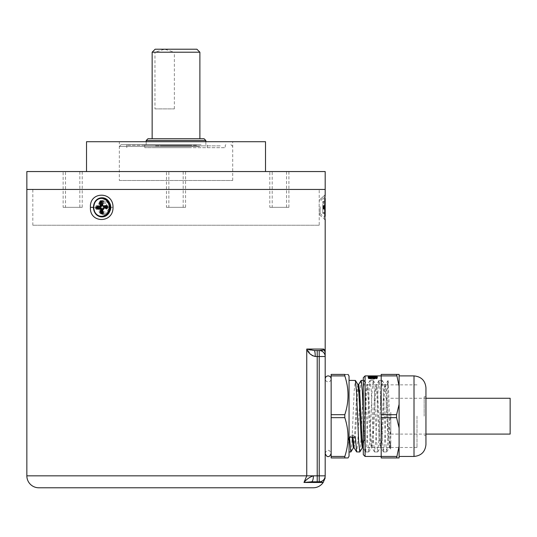 <?xml version="1.0" encoding="UTF-8"?>
<svg xmlns="http://www.w3.org/2000/svg" width="537" height="537" viewBox="0 0 537 537"><rect width="100%" height="100%" fill="white"/><g stroke="black" fill="none" stroke-linecap="round" stroke-linejoin="round"><path stroke-width="0.4" stroke-dasharray="2.69 2.01" d="M198.858 144.695L121.12 144.695L198.858 144.695M199.603 146.48L119.335 146.48L199.603 146.48M196.743 144.695L126.195 144.695L196.743 144.695M155.535 147.675L225.245 147.675L155.535 147.675M189.051 147.675L144.695 147.675L189.051 147.675M188.802 144.695L145.285 144.695L188.802 144.695M186.688 144.695L152.689 144.695L186.688 144.695M155.535 145.883L220.781 145.883L155.535 145.883M162.986 145.883L204.503 145.883L162.986 145.883M319.582 199.885C318.985 199.422 318.985 215.256 319.582 214.8L319.582 214.8C318.985 215.256 318.985 199.422 319.582 199.885L325.18 194.79L319.582 199.885M90.424 207.356C89.424 223.54 113.408 223.52 113.012 207.342C113.401 191.159 89.417 191.132 90.424 207.356M99.882 201.979L98.049 207.342C97.358 197.71 111.065 197.723 110.971 207.342C111.072 216.955 97.358 216.968 98.049 207.349L102.218 214.417L109.575 211.82M319.22 481.81L319.22 475.842L317.213 475.842L317.213 356.508L319.22 356.508L319.22 475.842L325.18 475.842A5.967 5.967 0 0 1 319.22 481.81C324.751 482.273 324.751 482.273 319.22 481.81A5.967 5.967 0 0 0 325.18 475.842L325.18 350.54L323.992 349.929A5.967 5.86 180 0 1 325.18 353.447M303.976 482.474L311.467 481.81A5.967 1.913 90 0 0 313.386 475.842C309.634 477.078 306.499 479.293 303.976 482.474L323.173 482.474M325.18 380.377L325.18 451.973L325.18 380.377M325.18 350.54L323.704 349.05A1.49 1.477 90 0 0 323.992 349.929M319.22 350.54A5.967 5.967 0 0 1 325.18 356.508A5.967 5.967 0 0 0 319.22 350.54A5.967 5.967 0 0 1 325.18 356.508L319.22 356.508L319.22 350.54L321.992 350.359M314.252 350.54L317.213 350.54L317.213 356.508L315.239 356.508A5.967 0.987 90 0 0 314.252 350.54L310.554 350.017M323.704 349.05L306.755 349.05L312.145 355.554M38.785 487.777L313.252 487.777M319.22 189.44L32.817 189.44L319.22 189.44L32.817 189.44L319.22 189.44L319.22 202.57M26.85 189.44L325.18 189.44L26.85 189.44M109.575 202.858L101.171 200.818M324.932 197.905L325.08 218.72M110.494 208.396A9.545 8.27 -90 0 1 102.272 216.888A9.545 8.27 -90 0 1 94.056 206.289A9.545 8.27 -90 0 1 102.272 197.797A9.545 8.27 -90 0 1 110.494 208.396M98.607 206.658A6.202 5.37 90 0 0 102.54 213.33A6.202 5.37 90 0 0 108.857 209.866L109.286 208.027A6.202 5.37 90 0 0 104.534 201.174A6.202 5.37 90 0 0 98.607 206.658M103.93 206.577A1.685 1.463 -90 0 1 104.044 206.92L106.514 207.356A0.477 0.416 -90 0 1 106.876 207.873A5.967 5.169 -90 0 1 106.856 208.128L106.876 207.873M104.044 206.92L107.407 207.356L104.373 206.517M101.963 205.839A1.685 1.463 -90 0 1 102.265 205.705L102.634 201.818A0.477 0.416 -90 0 1 103.084 201.395A5.967 5.169 -90 0 1 103.305 201.429A0.477 0.416 -90 0 1 103.661 201.952L103.292 205.839A1.685 1.463 -90 0 1 103.876 206.47A1.685 1.463 -90 0 0 102.99 205.705L102.815 205.705M103.292 205.839L102.392 205.839A1.685 1.463 -90 0 1 103.144 206.92M103.661 201.952L102.768 201.952L102.392 205.839M103.305 201.429L102.413 201.429A5.967 5.169 -90 0 0 102.191 201.395L103.084 201.395M107.407 207.356A0.477 0.416 -90 0 1 107.776 207.873A5.967 5.169 -90 0 1 107.749 208.128A0.477 0.416 -90 0 1 107.293 208.537L103.93 208.108A1.685 1.463 -90 0 1 102.99 208.974L102.614 212.86A0.477 0.416 -90 0 1 102.171 213.283A5.967 5.169 -90 0 1 101.943 213.256A0.477 0.416 -90 0 1 101.587 212.733L100.694 212.733A0.477 0.416 -90 0 0 101.05 213.256L100.688 213.847A6.565 5.685 90 0 0 100.929 213.88A1.074 0.933 90 0 0 101.936 212.927L102.272 209.41A2.282 1.98 90 0 0 102.997 208.745L106.044 209.135A1.074 0.933 90 0 0 107.071 208.208L106.776 208.141M103.93 208.108L103.037 208.108L102.997 208.745L103.037 208.108A1.685 1.463 -90 0 1 102.097 208.974L101.936 212.927M106.044 209.135L106.4 208.537L103.037 208.108M107.293 208.537L106.4 208.537M102.99 208.974L102.097 208.974L102.272 209.41M101.325 208.108A1.685 1.463 -90 0 1 101.211 207.759L99.64 208.316A2.282 1.98 90 0 0 100.218 209.148L99.882 212.665A1.074 0.933 90 0 0 100.688 213.847M101.211 207.759L96.949 207.329L96.593 207.926L99.64 208.316M101.587 212.733L101.949 208.974M101.043 209.094L100.218 209.148M97.68 208.457A0.477 0.416 -90 0 0 97.962 208.537L100.479 208.215A1.685 1.463 -90 0 1 100.318 207.759L96.949 207.329M102.265 205.705L100.594 205.275A2.282 1.98 90 0 0 99.869 205.94L96.821 205.55A1.074 0.933 90 0 0 95.801 206.477A6.565 5.685 90 0 0 95.774 206.758A1.074 0.933 90 0 0 96.593 207.926M101.07 205.839A1.685 1.463 -90 0 1 101.365 205.705L101.741 201.818A0.477 0.416 -90 0 1 102.151 201.395L102.191 201.395A0.477 0.416 -90 0 0 102.151 201.395A5.967 5.169 -90 0 0 101.943 201.429A0.477 0.416 -90 0 0 101.869 201.449M103.93 206.463L103.225 206.369A2.282 1.98 90 0 0 102.648 205.537L102.983 202.019A1.074 0.933 90 0 0 102.184 200.838A6.565 5.685 90 0 0 101.936 200.804L102.151 201.395A0.477 0.416 -90 0 1 102.614 201.818L100.929 201.758L100.594 205.275M97.848 207.329A0.477 0.416 -90 0 1 97.479 206.812A5.967 5.169 -90 0 1 97.506 206.557A0.477 0.416 -90 0 1 97.962 206.148L97.043 206.141L96.821 205.55M101.325 206.577L100.412 206.57L99.869 205.94M97.962 206.148L100.392 206.456M97.063 206.148L100.432 206.577A1.685 1.463 -90 0 1 100.479 206.47M320.159 206.658L320.159 213.545L320.159 206.658M323.502 208.396L323.502 197.797L323.502 208.396M320.159 213.545L323.502 216.888L324.59 216.888L325.18 216.29L325.18 198.395L324.59 197.797L324.59 216.888L324.59 197.797L323.502 197.797L320.159 201.14M322.797 212.733L322.797 201.395L322.797 213.29L322.797 212.733L324.59 212.733L324.59 213.256A0.597 0.591 0 0 1 325.18 213.847L325.18 212.927M322.797 208.846L324.59 208.846L324.59 212.733L325.18 212.665M322.797 207.759L324.59 207.759L325.18 208.316M322.797 207.329L324.59 207.329L324.59 206.812L325.18 206.758L325.18 207.926L325.18 206.758A0.597 0.591 0 0 1 324.59 207.356L322.797 207.356M325.18 207.926A0.597 0.591 0 0 0 324.59 207.329L324.59 208.846L325.18 209.148L324.59 208.108L324.59 213.29L322.797 213.283L324.59 213.29M322.797 208.974L325.18 209.41L325.18 208.745L325.18 209.135A0.597 0.591 180 0 0 324.59 208.537L324.59 208.108L322.797 208.108M322.797 208.537L324.59 208.537M322.797 206.92L324.59 206.92L324.59 207.356M322.797 205.839L324.59 205.839L324.59 206.92L325.18 206.369L325.18 205.537L324.59 205.839L324.59 201.952L325.18 202.019M322.797 201.952L324.59 201.952M322.797 205.705L325.18 205.275L325.18 201.758L322.797 201.818M322.797 206.577L324.59 206.577L325.18 205.543L325.18 206.369M322.797 206.148L324.59 206.148L324.59 206.577L324.59 201.818M324.59 206.141L325.18 205.543A0.597 0.591 180 0 1 324.59 206.148L325.18 206.758M325.18 205.537L325.18 205.94M325.18 200.838L325.18 201.758M94.056 208.396A9.545 8.27 -90 0 0 102.272 216.888L101.735 216.888A9.545 8.27 90 0 0 109.951 208.396A9.545 8.27 90 0 0 101.735 197.797A9.545 8.27 90 0 0 93.512 206.289A9.545 8.27 90 0 0 101.735 216.888C96.291 216.236 93.525 212.706 93.431 206.302C94.371 200.999 97.137 198.166 101.735 197.797L102.272 197.797A9.545 8.27 -90 0 0 94.056 208.396M102.695 213.061A0.477 0.416 -90 0 0 103.084 213.283A5.967 5.169 -90 0 0 103.305 213.256A0.477 0.416 -90 0 0 103.661 212.733L103.292 208.846A1.685 1.463 -90 0 0 104.044 207.759L103.144 207.759A1.685 1.463 -90 0 1 103.077 208.007M103.292 208.846L102.923 208.846M103.305 213.256L102.896 213.256M102.99 205.705L102.614 201.818M104.044 207.759L106.333 207.47M106.977 207.383L107.407 207.329A0.477 0.416 -90 0 0 107.776 206.812A5.967 5.169 -90 0 0 107.749 206.557A0.477 0.416 -90 0 0 107.293 206.148L106.628 206.228M349.05 376.135L349.05 456.215M344.808 457.947L344.808 456.457L331.148 456.457L331.148 457.947M331.148 374.403L331.148 417.672L344.808 417.672C349.084 430.546 349.084 443.475 344.808 456.457M344.808 417.672L344.808 414.692L331.148 414.692M359.871 451.906L360.898 441.495L363.14 390.862L364.254 380.377L365.375 390.855L367.61 441.488L368.731 451.973L369.852 441.495L372.087 390.862L373.208 380.377L374.323 390.855L376.565 441.488L377.679 451.973L378.8 441.495L381.035 390.862L382.156 380.377L383.277 390.855L385.512 441.488L386.721 451.906L387.835 439.917L387.835 380.74C388.775 372.342 389.781 455.879 390.815 448.831L390.815 443.099L389.922 447.831L388.895 438.615L386.66 393.728L385.445 384.519L387.835 380.74C387.143 385.016 386.465 396.83 385.794 416.182L384.673 441.495L383.472 451.906L382.438 441.488L380.203 390.855L378.994 380.444L377.961 390.862L375.725 441.495L374.524 451.906L373.49 441.488L371.248 390.855L370.047 380.444L369.013 390.862L366.778 441.495L365.657 451.973L364.536 441.488L363.301 413.007M350.916 451.906L351.95 441.495L354.185 390.862L355.306 380.377M361.099 380.444L360.065 390.862L357.823 441.495L356.709 451.973M344.808 374.403C349.077 374.41 349.077 374.41 344.808 374.41L331.148 374.41M331.148 375.907L344.808 375.907L344.808 374.41M344.808 375.907C349.084 388.781 349.084 401.71 344.808 414.692M331.148 417.672L331.148 456.457M349.05 437.642L348.459 438.205L349.05 448.69L349.05 437.642L349.05 448.69M385.445 384.519L384.425 393.735L382.183 438.622L381.069 447.912L379.948 438.615L377.712 393.728L376.591 384.438L375.47 393.735L373.235 438.622L372.114 447.912L371 438.615L368.758 393.728L367.543 384.519L366.523 393.735L364.287 438.622L363.072 447.831L365.569 451.906M358.689 384.438L357.575 393.735L355.333 438.622L354.118 447.831M353.017 437.212L352.883 434.822L351.983 434.822L349.493 437.212M390.815 443.099L390.815 427.989L389.218 447.831L388.003 438.615L385.767 393.728L384.646 384.438L383.525 393.735L381.29 438.622L380.169 447.912L379.055 438.615L376.813 393.728L375.699 384.438L374.578 393.735L372.342 438.622L371.221 447.912L370.1 438.615L367.865 393.728L366.744 384.438L365.63 393.735L363.388 438.622L362.274 447.912M357.897 384.519L356.675 393.735L354.44 438.622L353.319 447.912M352.118 437.212L351.983 434.822M390.815 427.989L390.815 413.329L387.835 439.917M355.373 437.212L352.883 434.822M389.922 447.831L390.815 448.831M381.196 374.403L381.196 457.947M365.086 456.45L365.086 375.9M363.301 377.692L363.301 454.658M396.595 457.947L399.098 446.106L399.098 375.9L399.098 456.45L399.098 386.251L396.595 374.41L399.098 374.41L399.098 386.251M399.098 428.023L396.373 416.182L399.098 404.341M425.948 444.515L425.948 387.835M424.17 416.175L424.17 396.783L424.17 416.175M399.098 457.94L399.098 446.106M370.765 376.779L374.846 377.873L377.249 377.162L374.739 376.612L376.256 377.162L375.034 377.545L370.879 376.565L368.301 377.169L371.282 377.954L369.295 377.169L370.765 376.779L370.765 377.947L374.846 379.008L377.249 378.317L374.739 377.779L376.256 378.317L375.034 378.686L372.806 377.954M372.497 377.209L372.497 378.363M374.846 377.873L374.846 379.008M377.249 377.162L377.249 378.317M374.739 376.612L374.739 377.779M374.739 376.833L374.739 378.001M376.256 377.162L376.256 378.317M375.034 377.545L375.034 378.686M372.705 377.927L370.879 377.739L368.301 378.323L371.282 379.082L369.295 378.323L370.765 377.947M368.301 377.169L368.301 378.323M370.913 377.954L370.913 379.082M368.865 375.934L372.806 376.397L372.806 377.571L377.377 377.229L368.174 377.229L372.806 377.571L372.806 378.733L376.383 378.303L376.383 377.149M372.806 376.397L377.377 376.041L377.377 377.229M369.174 377.229L376.383 377.229L369.174 377.229L369.174 376.041L376.383 376.041L369.174 376.041M372.806 377.128L372.806 375.9L370.161 375.907M376.383 377.229L376.383 376.041M372.806 377.404L372.806 376.222M377.377 376.041L372.806 375.9L372.806 377.095M368.174 376.041L368.174 377.229M371.033 377.149L371.033 375.954L371.033 377.363L368.301 377.115L377.249 377.196L371.033 377.363M368.301 377.115L368.301 376.269M375.182 376.034L375.182 377.222L372.034 377.162L375.182 377.222M375.182 376.061L375.182 377.249M372.034 376.148L372.034 377.33M368.174 377.149L368.174 378.303C368.697 377.82 370.241 377.618 372.806 377.699C375.356 377.618 376.88 377.82 377.377 378.303C376.867 378.887 375.343 379.149 372.806 379.095C370.255 379.149 368.718 378.887 368.174 378.303M372.806 376.524L372.806 377.699M377.377 377.149L377.377 378.303M376.383 378.303L372.806 377.927L372.806 376.759M371.47 377.941L369.174 378.303L369.174 377.149M369.174 378.303L372.806 378.733M365.086 416.168L365.086 447.502L365.086 416.168M417.001 416.168L417.001 447.502L417.001 416.168M390.815 412.369L390.815 434.077L390.815 412.369M510.15 434.077L510.15 398.273M168.86 207.342L183.177 207.342L168.86 207.342L168.86 171.545L183.177 171.545L168.86 171.545M183.177 207.342L183.177 171.545M269.816 207.342L288.906 207.342L269.816 207.342L269.816 171.545L288.906 171.545L269.816 171.545M288.906 207.342L288.906 171.545M65.514 207.342L79.832 207.342L65.514 207.342L65.514 171.545L79.832 171.545L65.514 171.545M79.832 207.342L79.832 171.545M63.124 207.342L82.215 207.342L63.124 207.342L63.124 171.545L82.215 171.545L63.124 171.545M82.215 207.342L82.215 171.545M272.205 207.342L286.523 207.342L272.205 207.342L272.205 171.545L286.523 171.545L272.205 171.545M286.523 207.342L286.523 171.545M166.47 207.342L185.56 207.342L166.47 207.342L166.47 171.545L185.56 171.545L166.47 171.545M185.56 207.342L185.56 171.545M101.54 210.746L108.588 207.342C108.803 213.498 100.03 213.498 100.325 207.342L100.694 209.329M108.588 207.342L105.145 202.644L100.573 205.698L105.145 202.644L108.588 207.342M319.22 225.245L32.817 225.245L319.22 225.245L319.22 212.115M32.817 225.245L32.817 189.44M86.517 171.545L265.52 171.545L86.517 171.545M119.335 180.492L232.702 180.492L119.335 180.492L119.335 141.708L232.702 141.708L119.335 141.708M232.702 180.492L232.702 141.708M265.52 141.708L86.517 141.708M325.18 171.545L26.85 171.545M196.898 49.223L164.664 49.223L174.364 52.21L199.885 52.21M196.052 138.727L152.152 138.727L196.052 138.727M152.152 52.21L154.965 52.21L164.664 49.223L155.133 49.223M154.965 108.89L174.364 108.89L154.965 108.89L154.965 52.21M174.364 108.89L174.364 52.21M204.06 138.727L147.97 138.727M205.852 140.513L146.185 140.513M201.06 144.695L146.185 144.695L201.06 144.695M196.495 145.285L126.792 145.285L196.495 145.285M189.051 145.285L144.695 145.285L189.051 145.285M113.012 207.342L110.971 207.342M93.384 207.342L95.868 207.342M96.895 207.342L98.049 207.342M306.755 349.05L306.755 475.842L317.213 475.842L317.213 481.81M26.85 475.842L306.755 475.842M109.139 208.329A8.948 7.753 -90 0 1 100.58 216.236A8.948 7.753 -90 0 1 93.727 206.356A8.948 7.753 -90 0 1 102.285 198.448A8.948 7.753 -90 0 1 109.139 208.329M107.071 208.208A6.565 5.685 90 0 0 107.098 207.92L106.494 207.349M107.098 207.92A1.074 0.933 90 0 0 106.272 206.758M99.882 212.665L100.694 212.733L100.963 209.92M101.936 200.804A1.074 0.933 90 0 0 100.929 201.758M322.797 212.86L324.59 212.86M103.661 212.733L102.99 212.733M102.07 205.483L101.721 201.818M396.595 414.692L381.196 414.692M414.014 375.9L414.014 456.45M396.595 456.457L381.196 456.457M381.196 375.907L396.595 375.907M396.595 374.41L381.196 374.41M381.196 417.672L396.595 417.672M119.335 146.48L121.12 144.695M126.792 147.675L126.792 145.285L126.195 144.695M225.835 144.695L225.245 145.285L225.245 147.675M232.702 146.48L230.91 144.695M145.285 144.695L144.695 145.285L144.695 147.675M207.342 147.675L207.342 145.285L206.745 144.695M325.18 219.895L319.582 214.8M102.057 208.98L102.929 208.175M102.01 209.041L101.641 212.874M97.043 206.141L100.412 206.57M325.18 416.175L325.18 378.88L325.18 416.175M325.18 453.47C325.979 451.147 326.973 450.154 328.167 450.483C329 449.939 329.993 450.932 331.148 453.47L331.148 378.88C330.94 380.726 329.946 381.72 328.167 381.867C326.422 381.753 325.429 380.76 325.18 378.88M331.148 378.88L331.148 453.47M383.559 451.973L386.633 451.973M365.657 451.973L368.731 451.973M374.604 451.973L377.686 451.973M363.301 380.377L364.261 380.377M370.134 380.377L373.208 380.377M379.082 380.377L382.156 380.377M390.016 447.912L389.124 447.912M385.539 384.438L384.646 384.438M381.069 447.912L380.169 447.912M376.591 384.438L375.699 384.438M372.114 447.912L371.221 447.912M367.644 384.438L366.744 384.438M364.341 380.444L366.845 384.519M368.818 451.906L371.322 447.831M373.296 380.444L375.793 384.519M377.766 451.906L380.27 447.831M382.243 380.444L384.747 384.519M386.721 451.906L389.218 447.831M383.472 451.906L380.968 447.831M378.994 380.444L376.497 384.519M374.524 451.906L372.02 447.831M370.047 380.444L367.543 384.519M424.17 396.783L425.948 396.783M424.17 435.567L425.948 435.567M417.001 384.848L365.086 384.848M417.001 447.502L365.086 447.502M390.815 434.077L425.948 434.077M390.815 398.273L425.948 398.273M146.185 144.695L146.185 141.708M205.852 144.695L205.852 141.708"/><path stroke-width="0.81" d="M325.107 218.995L325.18 219.895C324.563 220.66 324.563 194.011 325.18 194.79L324.932 197.905M113.012 207.356C113.388 223.54 89.41 223.52 90.424 207.342C89.417 191.159 113.394 191.132 113.012 207.356M109.575 211.82L110.971 207.349L109.575 202.858M325.18 194.79L325.18 171.545L26.85 171.545L26.85 189.44L325.18 189.44L26.85 189.44L26.85 475.842A11.935 11.935 0 0 0 38.785 487.777L313.252 487.777A11.935 11.935 0 0 0 323.173 482.474L303.976 482.474L306.755 475.842L303.976 482.474C306.499 479.293 309.634 477.078 313.386 475.842A5.967 1.913 90 0 1 311.467 481.81L319.22 481.81L311.467 481.81L319.22 481.81L311.467 481.81L303.976 482.474M312.145 355.554L315.239 356.508C310.883 355.279 308.057 352.789 306.755 349.05L323.704 349.05L325.18 350.54L325.18 356.508A5.967 5.967 0 0 0 319.22 350.54L323.992 349.929L325.18 350.54L325.18 219.895M325.18 356.44L325.18 356.508A5.967 5.967 0 0 0 319.22 350.54L317.213 350.54L317.213 356.508L315.239 356.508A5.967 0.987 -90 0 0 314.252 350.54L319.22 350.54L314.252 350.54L319.22 350.54L319.22 356.508L325.18 356.508L325.18 475.842L319.22 475.842L319.22 356.508L317.213 356.508L317.213 475.842L319.22 475.842L319.22 481.81C324.751 482.273 324.751 482.273 319.22 481.81A5.967 5.967 0 0 0 325.18 475.842C325.18 478.158 325.18 478.158 325.18 475.842L325.18 476.171M310.554 350.017L306.755 349.05L314.252 350.54M323.704 349.05A1.49 1.477 -90 0 0 323.992 349.929L321.992 350.359M319.22 481.81A5.967 5.967 0 0 0 325.18 475.842A5.967 5.967 0 0 1 319.22 481.81M101.171 200.818L99.882 201.979M101.949 208.974L101.07 208.846A1.685 1.463 -90 0 1 100.479 208.215L101.325 208.108A1.685 1.463 -90 0 0 102.265 208.974L101.365 208.974L101.741 212.86L102.634 212.86A0.477 0.416 -90 0 0 102.695 213.061M104.373 206.517L103.93 206.463M100.392 206.456L101.325 206.577A1.685 1.463 -90 0 1 101.963 205.839L101.07 205.839A1.685 1.463 -90 0 0 100.479 206.47M101.963 208.846A1.685 1.463 -90 0 1 101.325 208.108M325.18 209.135L325.18 216.29L324.59 216.888M325.18 209.148L325.18 213.847M324.59 197.797L325.18 198.395L325.18 208.745M325.18 205.275L325.18 200.838M325.18 212.927L325.18 209.41M102.272 216.888A9.545 8.27 -90 0 0 110.494 206.289A9.545 8.27 -90 0 0 102.272 197.797L101.735 197.797A9.545 8.27 90 0 1 109.951 206.289A9.545 8.27 90 0 1 101.735 216.888A9.545 8.27 90 0 1 93.512 208.396A9.545 8.27 90 0 1 101.735 197.797C96.291 198.448 93.525 201.979 93.431 208.383C94.371 213.679 97.137 216.518 101.735 216.888L102.272 216.888M102.923 208.846L102.392 208.846A1.685 1.463 -90 0 0 103.077 208.007M102.896 213.256L102.413 213.256A0.477 0.416 -90 0 0 102.768 212.733L102.392 208.846M102.265 208.974L102.634 212.86M101.869 201.449A0.477 0.416 -90 0 0 101.587 201.952L100.694 201.952L101.07 205.839L100.218 205.537L99.882 202.019L100.694 201.952M101.587 201.952L101.963 205.839A1.685 1.463 -90 0 0 101.211 206.92L96.949 207.356A0.477 0.416 -90 0 0 96.586 207.873L97.479 207.873A5.967 5.169 -90 0 0 97.506 208.128A0.477 0.416 -90 0 0 97.68 208.457M101.211 206.92L97.848 207.356A0.477 0.416 -90 0 0 97.479 207.873M102.171 213.283L102.392 213.256A5.967 5.169 -90 0 1 102.191 213.283L101.936 213.88A1.074 0.933 90 0 1 100.929 212.927L100.594 209.41A2.282 1.98 90 0 1 99.869 208.745L96.821 209.135A1.074 0.933 90 0 1 95.801 208.208A6.565 5.685 90 0 1 95.774 207.92A1.074 0.933 90 0 1 96.593 206.758L96.949 207.356L97.848 207.356M96.593 206.758L99.64 206.369L100.318 206.92M99.869 208.745L100.432 208.108A1.685 1.463 -90 0 0 101.365 208.974L100.594 209.41M96.821 209.135L97.043 208.537L100.392 208.114M102.392 213.256L102.184 213.847A6.565 5.685 90 0 1 101.936 213.88M106.494 207.329L103.131 207.765L106.514 207.329L106.272 207.926L103.225 208.316L103.144 207.759L103.225 208.316A2.282 1.98 90 0 1 102.648 209.148L102.983 212.665A1.074 0.933 90 0 1 102.184 213.847M106.776 206.544L106.447 206.141A0.477 0.416 -90 0 1 106.856 206.557L107.071 206.477A6.565 5.685 90 0 1 107.098 206.758A1.074 0.933 90 0 1 106.272 207.926M106.447 206.141A0.477 0.416 -90 0 0 106.4 206.148L103.037 206.577L102.997 205.94L106.044 205.55A1.074 0.933 90 0 1 107.071 206.477M99.882 202.019A1.074 0.933 90 0 1 100.688 200.838A6.565 5.685 90 0 1 100.929 200.804A1.074 0.933 90 0 1 101.936 201.758L102.272 205.275A2.282 1.98 90 0 1 102.997 205.94M99.64 206.369A2.282 1.98 90 0 1 100.218 205.537M102.815 205.705L102.07 205.483M106.333 207.47L106.977 207.383M106.628 206.228L103.93 206.577M348.057 457.94L349.05 456.215L349.05 376.135L348.057 374.41M331.148 414.678L344.808 414.678L344.808 417.658L331.148 417.658L331.148 374.403L344.808 374.403L344.808 375.893L331.148 375.893M331.148 457.947L344.808 457.947L331.148 457.947L331.148 456.443L344.808 456.443C349.084 443.569 349.084 430.64 344.808 417.658M344.808 456.443L344.808 457.94L331.148 457.94M344.808 457.947C349.077 457.94 349.077 457.94 344.808 457.94C349.077 457.94 349.077 457.94 344.808 457.947M349.05 380.377L355.393 380.444L356.427 390.855L358.662 441.488L359.783 451.973L356.622 451.906L355.373 437.212L349.493 437.212L350.829 451.973L353.42 447.831M359.783 451.973L362.368 447.831M363.301 413.007L362.3 390.855L361.179 380.377L358.595 384.519M331.148 456.443L331.148 417.658M344.808 414.678C349.084 401.804 349.084 388.875 344.808 375.893M331.148 374.403L344.808 374.403C349.077 374.41 349.077 374.41 344.808 374.41M363.301 448.2L362.045 438.615L359.81 393.728L358.689 384.438L357.796 384.438M356.622 451.906L354.118 447.831L353.017 437.212M363.166 447.912L362.274 447.912L361.153 438.615L358.917 393.728L357.897 384.519L355.393 380.444M354.219 447.912L353.319 447.912L352.118 437.212M365.086 456.45L363.301 454.658L363.301 377.692L365.086 375.9L365.086 456.45L381.196 456.45L381.196 374.403L396.595 374.403L399.098 386.244L399.098 404.327L396.595 414.678L396.595 417.658L399.098 428.009L399.098 446.099L396.595 457.94L399.098 457.94L381.196 457.947L381.196 456.443L396.595 456.443M425.948 416.168L425.948 444.515C425.244 451.765 421.263 455.745 414.014 456.45L414.014 375.9C421.263 376.605 425.244 380.585 425.948 387.835L425.948 416.168M399.098 457.94L399.098 446.099M399.098 386.244L399.098 374.41L381.196 374.403M399.098 404.327L399.098 428.009M372.806 376.524L369.174 377.149L372.806 377.585L372.806 377.961C370.255 378.021 368.718 377.746 368.174 377.149C368.697 376.652 370.241 376.444 372.806 376.524C375.356 376.444 376.88 376.652 377.377 377.149C376.867 377.746 375.343 378.021 372.806 377.961L372.705 377.927M372.806 375.987L373.282 375.94M370.161 375.907L368.865 375.934M368.301 376.269L371.033 376.182L368.301 375.9L377.249 376.007L368.301 376.437M372.034 376.148L375.182 376.061L372.034 376.276M372.806 377.585L376.383 377.149L372.806 376.759M372.806 377.927L371.47 377.941M369.174 378.303L369.174 377.149M376.383 378.303L376.383 377.149M425.948 398.273L510.15 398.273L510.15 434.077L425.948 434.077M100.694 209.329L101.54 210.746M100.573 205.698L100.338 206.92L100.573 205.698M265.52 171.545L265.52 141.708L86.517 141.708L86.517 171.545M152.152 52.21L155.133 49.223L196.898 49.223L199.885 52.21L152.152 52.21L152.152 138.727M147.97 138.727L204.06 138.727L205.852 140.513L146.185 140.513L147.97 138.727M90.424 207.342L93.384 207.342M95.868 207.342L96.895 207.342M317.213 481.81L317.213 475.842L26.85 475.842M306.755 475.842L306.755 349.05M325.18 353.447A5.967 5.86 180 0 0 323.992 349.929M325.18 356.508A5.967 5.967 0 0 0 319.22 350.54M100.963 209.92L101.043 209.094M93.727 208.329A8.948 7.753 -90 0 0 102.285 216.236A8.948 7.753 -90 0 0 109.139 206.356A8.948 7.753 -90 0 0 100.58 198.448A8.948 7.753 -90 0 0 93.727 208.329M106.4 206.148L106.044 205.55M381.196 457.947L396.595 457.947M396.595 457.94L381.196 457.94M381.196 414.678L396.595 414.678M396.595 417.658L381.196 417.658M396.595 375.893L365.086 375.9M325.18 477.95L323.173 482.474M97.043 208.537L100.412 208.108M102.01 205.644L101.641 201.811M331.148 378.88C330.94 377.041 329.946 376.041 328.167 375.9C326.389 376.041 325.395 377.041 325.18 378.88M331.148 453.47C330.04 455.98 329.04 456.974 328.167 456.45C327.288 456.974 326.295 455.98 325.18 453.47M349.05 451.973L350.836 451.973M361.179 380.377L363.301 380.377M399.098 456.45L414.014 456.45M399.098 375.9L414.014 375.9M146.185 141.708L146.185 140.513M205.852 141.708L205.852 140.513M199.885 52.21L199.885 138.727"/></g></svg>
